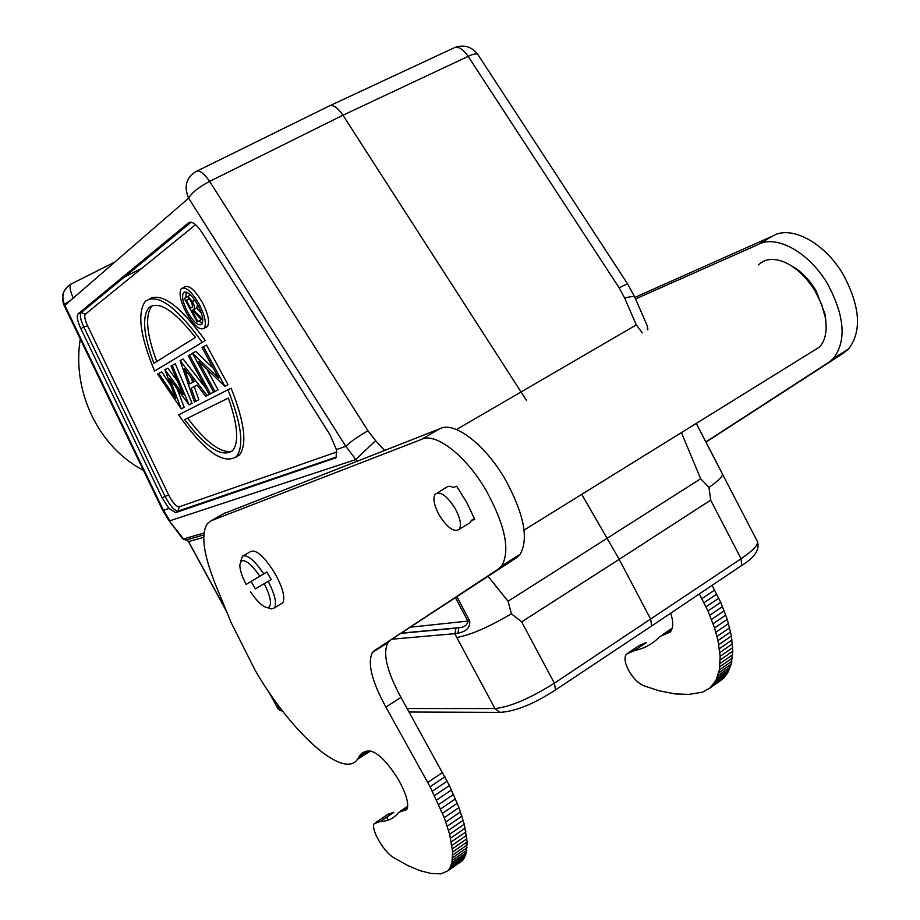 <?xml version="1.0" encoding="UTF-8"?>
<svg xmlns="http://www.w3.org/2000/svg" width="920" height="920" viewBox="0 0 920 920"><rect width="100%" height="100%" fill="white"/><g stroke="black" fill="none" stroke-linecap="round" stroke-linejoin="round"><path stroke-width="1.38" d="M702.546 692.15L710.044 687.942L715.875 680.535L719.405 669.863L720.153 656.293L717.991 640.561L714.553 627.969L707.963 610.995L699.327 593.94M712.115 585.338L720.728 602.37L727.26 619.321L731.423 635.973L732.78 651.245L731.204 664.171L726.892 674.119L722.327 679.374L710.044 687.942M716.772 594.124L703.995 602.715M714.656 590.088L701.868 598.667M705.858 441.91L828.805 362.296L833.416 358.421C846.619 340.872 844.732 316.147 827.77 284.245C809.244 252.16 775.801 234.013 757.746 244.731L635.559 298.931M670.714 613.168C673.52 621.955 673.371 628.222 670.277 632.005L659.789 636.559C652.82 643.931 644.403 648.588 634.535 650.497L626.313 654.281C623.898 657.857 624.933 663.699 629.452 671.818C633.754 678.776 638.434 683.376 643.494 685.63L658.582 690.667L675.165 693.933L689.034 694.393L702.546 692.162M790.694 265.362C800.526 270.641 808.99 279.105 816.097 290.777L825.206 314.536L826.022 323.391M634.904 297.39L773.168 235.808C791.407 224.986 824.929 242.914 843.375 274.85C860.246 306.613 861.982 331.303 848.596 348.921L843.928 352.831L705.973 442.129M662.342 634.834L672.255 628.084M628.119 652.947L638.721 645.828L646.484 642.459L634.535 650.497M636.847 649.991L636.996 648.853M773.168 235.808L757.746 244.731M724.235 677.706L711.931 686.285M726.892 674.119L714.553 682.72M722.407 473.903C722.936 476.318 718.451 480.803 708.975 487.37L700.683 478.756L681.409 432.607M757.298 541.27L722.143 473.455M717.082 463.737L719.417 468.119M717.129 463.829L696.256 423.418M642.298 332.822L636.283 324.898L624.703 298.16C630.533 296.424 633.903 296.125 634.834 297.24L634.915 297.424M647.278 325.921L647.519 329.762M526.539 400.51L342.964 115.218C337.249 106.996 332.419 104.04 328.497 106.34L197.202 170.97M581.727 494.362L619.183 559.337L710.665 500.147L741.083 558.739L741.692 565.455L740.795 566.064M708.975 487.37L710.665 500.147M488.106 576.368L508.047 601.278L511.416 613.801C487.922 627.509 469.694 635.386 456.745 637.433L454.825 633.673L457.953 633.202C466.428 631.568 470.35 627.474 469.694 620.896L456.975 596.815M162.438 509.806L168.728 520.168L183.552 538.959L182.758 538.901L185.874 540.074L203.791 534.922M335.995 457.757L175.662 512.635L168.923 508.472L163.449 510.393L169.924 520.766L355.66 459.609L375.601 440.691L384.548 450.386M375.601 440.691L367.942 430.732C357.443 436.908 350.06 442.094 345.805 446.303L336.433 449.604L336.133 457.562M357.063 461.127L345.805 446.303L188.634 198.156C191.946 192.59 198.95 187.001 209.622 181.401C203.768 172.868 199.168 169.613 195.845 171.637C186.127 177.778 183.724 186.622 188.634 198.156L64.837 305.382L163.449 510.393L162.392 509.714L64.009 305.21M334.88 458.482L336.191 457.527M168.923 508.472L162.07 497.731L80.834 328.566C77.395 321.034 76.452 316.158 77.993 313.938L188.646 222.709C191.958 220.938 196.477 224.296 202.193 232.783L330.038 434.769L336.433 449.604M330.245 105.524L453.146 48.254C457.585 45.736 462.599 48.438 468.165 56.373C473.501 53.877 476.744 53.279 477.882 54.556L627.854 284.303C627.233 283.82 624.346 285.027 619.194 287.914L624.703 298.16M143.428 470.304C99.176 447.637 71.599 391.77 80.293 339.054M392.564 639.135L454.825 633.673L455.963 628.176L458.804 627.705L457.953 633.202M401.798 633.075L458.804 627.705C463.818 627.52 466.9 625.416 468.061 621.38L455.469 597.804M521.651 621.874L619.183 559.337L650.727 619.286L651.624 626.002L741.692 565.455C754.676 557.635 759.931 549.688 757.459 541.604C758.321 544.962 752.859 550.678 741.083 558.739L554.357 683.192L521.651 621.874L511.416 613.801M554.875 690.368L650.808 626.543M182.896 287.822L184.483 287.017C188.887 284.659 194.844 289.823 202.377 302.507C208.288 314.272 209.944 322.31 207.333 326.634L205.712 327.474M205.252 340.515L154.617 371.024L205.252 340.515C180.527 306.176 161.908 292.295 149.419 298.873M231.115 388.183L178.595 414.909L231.115 388.183C244.501 421.947 247.319 444.153 239.568 454.802L235.416 457.585M224.917 386.365L228.033 384.698L206.505 345.034L202.043 347.472L218.707 378.154L192.475 353.211L213.658 392.173L214.981 391.494L198.593 361.341L224.917 386.365L203.366 346.679M192.74 353.05L195.833 351.428L213.394 368.368M214.981 391.494L218.052 389.838L206.977 369.46M210.53 393.783L213.589 392.138L192.521 353.406L189.451 355.028L188.186 355.775L209.231 394.45L210.53 393.783L189.451 355.028M191.222 388.183L194.223 386.584L198.823 399.751L195.833 401.35L191.222 388.183L197.018 385.043L205.7 396.267L207.115 395.542L180.113 360.617L194.465 402.063L195.833 401.35M194.223 386.584L197.03 385.054M180.113 360.617L183.149 359.03L206.034 388.585M177.146 388.872L184.172 407.296L181.251 408.871L169.763 378.833L189.094 404.823L172.258 365.332L171.028 366.056L183.206 394.588L164.91 369.725L175.777 398.601L158.757 373.416L157.584 374.118L181.251 408.871M172.258 365.332L175.248 363.756L192.061 403.236L189.094 404.823M164.91 369.725L167.877 368.172L177.514 381.259M158.757 373.416L161.702 371.864L170.556 384.974M199.157 304.152C191.624 291.456 185.667 286.292 181.286 288.638C178.675 293.043 180.331 301.104 186.277 312.834C193.763 325.484 199.72 330.636 204.148 328.279C206.747 323.966 205.079 315.928 199.157 304.152M187.542 311.983C182.792 302.599 181.458 296.148 183.552 292.64C187.059 290.755 191.82 294.883 197.846 305.037C202.584 314.456 203.918 320.896 201.836 324.346C198.294 326.232 193.533 322.115 187.542 311.983M186.093 292.089L185.92 297.332M189.163 307.291L192.429 313.317M198.766 321.08L202.469 323.276M197.455 304.336L196.926 307.694L193.28 309.718L201.974 318.78L201.135 319.332L192.441 310.281L191.9 310.649L197.788 321.494L197.11 321.931L200.962 319.849L200.088 318.251M196.926 307.694L196.466 308.085L201.422 313.225M189.037 295.768L190.509 294.964M191.9 310.649L192.498 310.339M197.788 321.494L200.962 319.849M193.729 309.339C194.948 308.234 194.522 305.624 192.475 301.495L187.703 296.539L184.356 298.436L197.11 321.931M191.797 301.955L192.487 306.912L190.589 308.234L186.334 300.38L187.726 299.414C188.554 298.241 189.911 299.08 191.797 301.955M187.703 296.539L190.601 295.055M192.475 301.495L194.913 300.253M193.28 309.718L196.466 308.085M201.974 318.78L202.687 318.423M201.135 319.332L202.699 318.527M189.048 299L186.334 300.38M189.922 299.483L192.924 305.026M202.112 342.159C176.191 306.337 157.228 292.767 145.222 301.426C137.057 313.191 140.196 336.398 154.617 371.024M153.893 363.285C143.566 335.547 141.852 317.055 148.73 307.809C158.355 300.207 173.926 310.074 195.454 337.41L153.893 363.285M152.72 305.417L151.777 306.268C144.877 315.479 146.533 333.891 156.745 361.514M178.595 414.909C204.297 451.363 223.629 465.221 236.578 456.458C244.283 445.843 241.419 423.637 227.999 389.861M228.378 398.038C237.705 424.626 239.165 442.083 232.76 450.421C222.329 458.24 206.298 447.971 184.667 419.635L228.378 398.038M187.645 418.151C205.838 442.244 220.558 453.318 231.794 451.363M194.246 381.455L189.738 383.939L184.402 368.724L194.246 381.455M207.115 395.542L209.208 394.416M190.946 377.177L192.728 382.294M186.944 539.879L188.611 541.639L226.239 610.604M203.699 537.36L188.462 541.615L226.665 611.65M187.197 539.764L185.874 540.074M185.851 540.074L183.552 538.959L203.964 533.025M223.364 513.832L439.565 428.881C453.353 420.578 484.483 443.647 504.884 478.768C523.894 513.475 528.966 538.672 520.122 554.357L516.718 557.577L374.716 650.394L498.49 568.974L501.814 565.8C510.381 550.24 505.103 525.021 485.967 490.164C465.462 454.859 434.493 431.491 420.98 439.633L211.37 520.662L207.529 523.411C200.629 533.772 203.355 554.323 215.705 585.051L231.299 622.92L255.231 670.473C290.915 732.09 343.309 779.987 357.523 759.299L360.559 754.526L362.963 752.491L366.769 751.134L370.426 751.042C378.35 752.985 387.538 762.289 397.992 778.964C406.444 793.983 409.342 804.206 406.697 809.623L398.774 812.268C394.162 818.248 387.964 821.33 380.202 821.491L374.06 823.756C372.623 826.804 374.348 832.646 379.247 841.294C383.789 848.769 388.297 854.036 392.771 857.095L407.732 865.536L419.922 870.654L431.031 873.471L440.864 873.862M370.794 751.077L364.607 754.676M375.337 822.768L388.033 814.246L393.909 812.279L380.202 821.491M387.515 820.329L387.055 816.891M389.723 640.987L388.022 642.608C382.455 653.005 386.779 671.266 400.982 697.383L449.409 785.553L458.976 807.587L464.255 824.228L467.13 841.961L465.727 854.783L461.886 861.039L447.695 870.941L449.822 868.284L451.996 862.638L452.663 852L449.638 834.29L444.256 817.65L430.077 786.784L385.894 707.089C371.611 680.88 367.16 662.63 372.531 652.326L374.716 650.394M440.864 873.85L447.695 870.941M437.379 492.901L447.695 486.496L450.202 486.277L453.284 487.393L456.676 486.3L466.785 502.55L474.8 519.466L471.316 520.444L470.373 522.525L468.073 523.928M243.662 555.622L250.183 551.827C255.507 548.757 263.591 555.668 274.47 572.585C282.704 587.385 285.464 597.482 282.75 602.865L280.945 603.945M385.894 707.089L400.982 697.383M442.589 772.501L427.719 782.46M444.923 776.802L430.077 786.784M464.922 856.692L450.639 866.651M463.231 859.74L449.006 869.653M439.565 428.881L420.98 439.633M455.595 509.3L454.698 507.736C446.464 495.351 439.933 490.854 435.103 494.258C432.768 498.352 433.998 505.022 438.782 514.291L439.656 515.832C447.833 528.195 454.376 532.668 459.275 529.276C461.587 525.228 460.356 518.581 455.595 509.3M471.316 520.444L474.329 518.604M251.091 581.555L255.403 588.857L271.216 579.577L266.777 572.056L246.146 584.453L263.775 573.827C254.449 560.303 247.376 554.38 242.535 556.071L240.396 562.051M263.775 573.827L266.777 572.056M271.216 579.577L255.403 588.857M269.089 608.154L271.688 608.936L274.482 607.821C276.977 603.324 274.896 594.504 268.226 581.348M250.47 591.79C257.013 601.427 262.568 606.682 267.133 607.58L268.789 607.269C272.067 604.29 270.549 596.436 264.258 583.694M259.808 576.173C251.7 564.523 245.559 559.429 241.385 560.889L239.821 564.696C239.786 569.629 241.891 576.219 246.146 584.453M758.517 264.868C764.819 258.808 773.283 257.83 783.932 261.912C795.984 267.145 806.437 276.966 815.293 291.364L821.571 304.29L825.263 317.354C827.39 330.475 825.481 340.377 819.536 347.047L811.486 352.038M724.247 610.811L711.516 619.447M722.545 606.579L709.803 615.204M720.728 602.37L707.963 610.995M718.796 598.219L706.019 606.82M828.805 362.296L843.928 352.831M671.646 629.855L665.022 634.317M725.535 676.05L713.207 684.652M728.249 671.91L715.875 680.535M729.41 669.53L717.013 678.155M730.376 666.954L717.968 675.591M731.204 664.171L718.761 672.819M731.871 661.204L719.405 669.863M732.355 658.053L719.865 666.712M732.654 654.73L720.141 663.4M732.78 651.245L720.245 659.916M732.711 647.611L720.153 656.293M732.469 643.851L719.888 652.521M732.032 639.963L719.428 648.634M731.423 635.973L718.796 644.644M730.63 631.89L717.991 640.561M729.663 627.75L717.002 636.41M728.548 623.553L715.863 632.212M727.26 619.321L714.553 627.969M725.822 615.066L713.103 623.714M696.29 423.395L718.934 467.095M636.283 324.898L456.458 429.536M508.047 601.278L700.683 478.756M282.762 711.298L279.657 708.584L276.69 703.19M280.692 708.584L277.483 707.768L268.709 691.806M456.745 637.433L494.96 708.538L499.824 712.39L502.757 712.402M409.089 712.022L499.824 712.39C515.476 711.436 534.06 703.938 555.577 689.896L554.357 683.192C529.805 698.556 510.013 707.008 494.96 708.538L407.169 708.549M114.885 262.027L70.794 284.211C62.974 289.374 60.708 296.366 63.986 305.164L64.837 305.382C60.927 296.297 62.928 289.225 70.851 284.142L70.794 284.211C69.299 286.385 70.127 291.007 73.266 298.08M367.942 430.732L209.622 181.401L342.964 115.218L468.165 56.373L619.194 287.914M114.965 261.97L70.851 284.142M70.46 300.506L64.365 304.451M141.749 268.375L124.361 277.023M455.963 628.176L401.453 633.293M410.849 627.13L469.694 620.896M336.858 451.95L179.17 506.839L178.158 511.06L336.49 456.998M195.558 224.71L85.399 314.122C84.076 315.813 84.801 319.677 87.538 325.703L168.613 494.971C172.684 502.711 176.203 506.667 179.17 506.839M188.646 222.709L190.003 222.134M191.084 222.18L81.121 312.558L78.062 313.892M85.399 314.122L81.063 312.616C79.522 314.812 80.442 319.631 83.835 327.083L87.538 325.703M80.834 328.566L83.835 327.083L164.945 496.179C170.05 505.85 174.455 510.818 178.158 511.06L175.662 512.635M168.613 494.971L162.07 497.731M498.49 568.974L516.718 557.577M447.2 781.149L432.365 791.154M449.409 785.553L434.585 795.558M451.536 789.969L436.724 799.997M453.56 794.408L438.771 804.436M455.492 798.836L440.714 808.875M457.297 803.229L442.543 813.28M458.976 807.587L444.256 817.65M460.517 811.888L445.82 821.951M461.921 816.109L447.246 826.171M463.174 820.226L448.523 830.288M464.255 824.228L449.638 834.29M465.175 828.103L450.581 838.166M465.922 831.829L451.363 841.88M466.497 835.383L451.973 845.434M466.911 838.775L452.398 848.815M467.13 841.961L452.663 852M467.187 844.951L452.743 854.979M467.061 847.734L452.651 857.75M466.785 850.31L452.41 860.303M466.348 852.644L451.996 862.638M465.727 854.783L451.409 864.754M464.071 858.348L449.822 868.284M400.614 811.026L407.732 806.231M407.502 807.771L402.73 810.98M358.892 757.056L368.195 750.996M211.37 520.662L225.848 512.428M848.596 348.921L833.416 358.421M722.372 473.926L718.853 467.015M627.854 284.303L634.834 297.24L647.335 326.036L647.898 329.555M282.865 711.424C279.197 709.998 277.414 708.814 277.529 707.848M168.728 520.168L182.781 538.936M477.882 54.556C472.017 46.793 464.462 44.379 455.216 47.322M77.993 313.938L81.27 312.501L191.153 222.191M204.148 328.279L207.333 326.634M183.552 292.64L184.839 291.985M151.777 306.268L148.73 307.809M236.578 456.458L239.568 454.802M186.817 539.913L188.462 541.615M520.122 554.357L501.814 565.8M388.022 642.608L372.531 652.326M365.999 751.283L360.053 755.17M370.208 751.019L357.523 759.299M459.275 529.276L470.373 522.525M274.482 607.821L282.75 602.865M267.133 607.58L271.688 608.936M524.078 530.081L819.536 347.047M825.206 314.536L825.263 317.354"/></g></svg>
